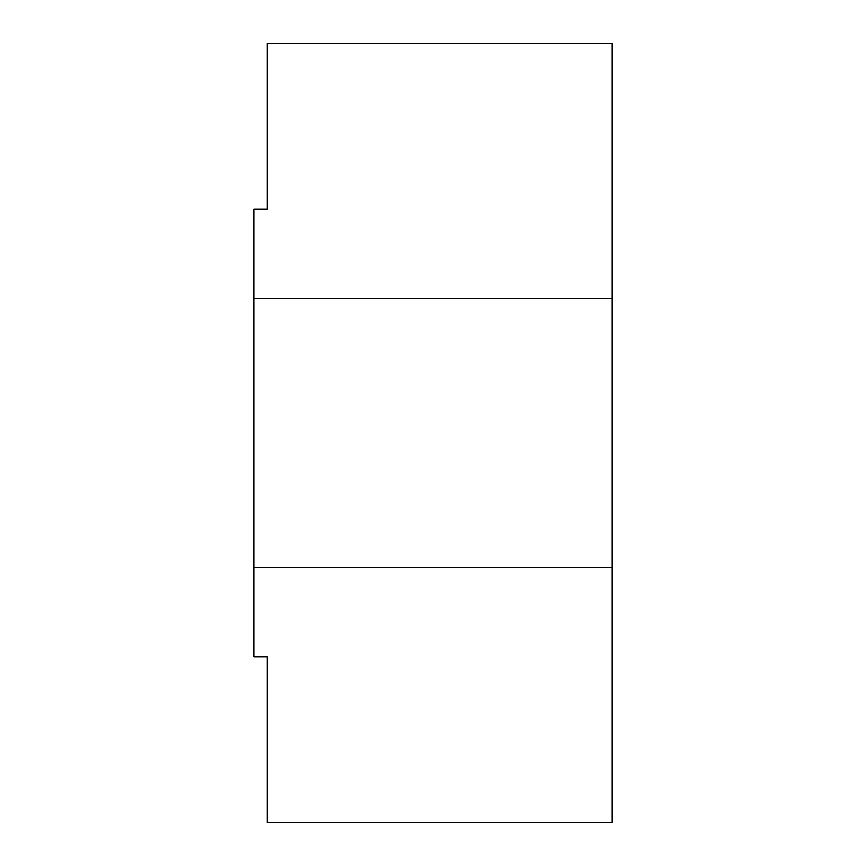 <?xml version="1.0" encoding="UTF-8"?>
<svg xmlns="http://www.w3.org/2000/svg" width="866" height="866" viewBox="0 0 866 866"><rect width="100%" height="100%" fill="white"/><g stroke="black" fill="none" stroke-linecap="round" stroke-linejoin="round"><path stroke-width="1.3" d="M253.825 298.618L612.175 298.618L612.175 43.3L267.269 43.3L267.269 209.031L253.825 209.031L253.825 656.969L267.269 656.969L267.269 822.7L612.175 822.7L612.175 567.382L253.825 567.382M612.175 298.618L612.175 567.382"/></g></svg>
